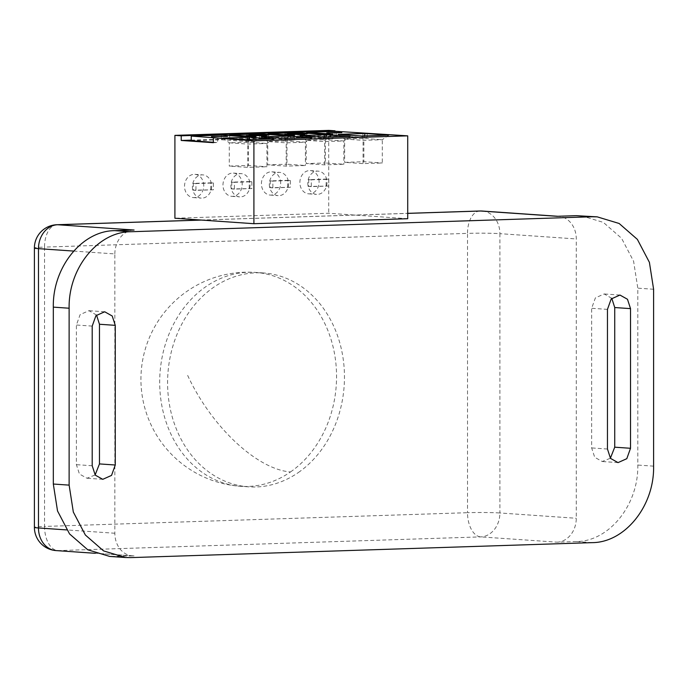 <?xml version="1.0" encoding="UTF-8"?>
<svg xmlns="http://www.w3.org/2000/svg" width="688" height="688" viewBox="0 0 688 688"><rect width="100%" height="100%" fill="white"/><g stroke="black" fill="none" stroke-linecap="round" stroke-linejoin="round"><path stroke-width="0.52" stroke-dasharray="3.44 2.58" d="M581.429 215.765L603.35 222.396L621.565 238.272L633.596 261.242L637.802 288.16L637.802 465.062C638.645 504.837 609.155 541.508 576.277 541.551L557.048 542.17L480.68 536.889A23.306 13.149 88.1 0 1 467.513 512.698L44.539 526.432L44.539 247.104L467.513 233.378L467.513 512.698A23.306 1.101 180 0 1 499.901 512.981A23.306 19.204 -86 0 1 494.276 529.631A23.306 19.204 -86 0 1 480.68 536.889L57.706 550.615A23.306 13.149 88.1 0 1 44.539 526.432A23.306 1.101 180 0 0 34.4 527.343M73.719 251.077L114.844 253.924L114.844 533.252A23.306 19.204 -86 0 0 120.477 549.523A23.306 19.204 -86 0 0 132.466 555.87A23.306 19.204 -86 0 0 134.074 555.904L109.693 556.429M611.795 298.325L604.159 293.957L595.387 297.887L591.654 308.284L591.654 447.94L594.707 457.288L602.224 461.51L610.385 458.234M96.535 315.052L88.898 310.684L80.126 314.614L76.394 325.003L76.394 464.667L79.438 474.015L86.963 478.237L95.125 474.961M114.844 253.924A23.306 19.204 -86 0 1 120.477 237.283A23.306 19.204 -86 0 1 134.074 230.024M557.048 216.299A23.306 19.204 -86 0 1 558.656 216.324A23.306 19.204 -86 0 1 570.644 222.671A23.306 19.204 -86 0 1 576.277 238.951L576.277 518.27A23.306 19.204 -86 0 1 570.644 534.911A23.306 19.204 -86 0 1 557.048 542.17M298.42 472.493A107.19 88.339 94 0 0 342.555 354.974A107.19 88.339 94 0 0 263.427 272.964A107.19 88.339 94 0 0 213.624 287.317A107.19 88.339 94 0 0 169.489 404.836A107.19 88.339 94 0 0 248.626 486.837A107.19 88.339 94 0 0 298.42 472.493M407.717 218.715L328.718 213.246L174.907 218.242M328.718 130.385L328.718 213.246M335.039 131.408L335.039 135.476L367.16 137.695L336.595 136.009L306.607 136.989L332.94 138.813L324.478 139.079L298.145 137.265L268.157 138.236L294.49 140.06L286.027 140.335L259.694 138.512L229.697 139.483L256.039 141.307L247.577 141.582L221.244 139.759L191.247 140.73M367.16 133.042L367.16 137.695M388.78 135.123L382.304 139.724L363.075 140.343L344.645 139.071L363.875 138.443L382.304 139.724L382.304 162.996L363.075 163.624L344.645 162.351L363.875 161.723L382.304 162.996M361.871 136L363.075 140.343L363.075 163.624M338.169 134.358L344.645 139.071L344.645 162.351M364.485 135.914L363.875 138.443L363.875 161.723M326.035 137.161L325.415 139.698L343.854 140.971L324.624 141.599L306.194 140.318L325.415 139.698L325.415 162.97L343.854 164.251L324.624 164.871L306.194 163.598L325.415 162.97M350.33 136.37L343.854 140.971L343.854 164.251M323.412 137.247L324.624 141.599L324.624 164.871M299.71 135.605L306.194 140.318L306.194 163.598M287.584 138.408L286.965 140.945L305.403 142.218L286.174 142.846L267.744 141.565L286.965 140.945L286.965 164.217L305.403 165.498L286.174 166.118L267.744 164.845L286.965 164.217M311.879 137.617L305.403 142.218L305.403 165.498M284.961 138.494L286.174 142.846L286.174 166.118M261.259 136.852L267.744 141.565L267.744 164.845M273.428 138.873L266.944 143.465L247.723 144.093L229.285 142.812L248.514 142.192L266.944 143.465L266.944 166.745L247.723 167.365L229.285 166.092L248.514 165.464L266.944 166.745M246.51 139.741L247.723 144.093L247.723 167.365M222.809 138.099L229.285 142.812L229.285 166.092M249.133 139.655L248.514 142.192L248.514 165.464M286.027 135.674L286.027 140.335M294.49 135.398L294.49 140.06M191.247 140.146L335.039 135.476M213.357 142.261L217.58 142.554L213.357 142.691M268.157 134.435L268.157 138.236M259.694 133.85L259.694 138.512M298.145 132.603L298.145 137.265M324.478 134.427L324.478 139.079M332.94 134.151L332.94 138.813M306.607 133.188L306.607 136.989M336.595 131.356L336.595 136.009M362.937 133.18L362.937 137.832M217.58 137.901L217.58 142.554M221.244 135.097L221.244 139.759M247.577 136.921L247.577 141.582M256.039 136.645L256.039 141.307M229.697 135.691L229.697 139.483M214.321 136.8L212.351 136.663M227.418 136.379L214.321 136.895M226.498 136.405L227.418 136.473M269.49 134.968L260.374 135.355M268.578 134.994L269.49 135.063M255.377 135.312L250.045 134.857M265.706 135.725L247.173 135.579M307.94 133.721L298.824 134.108M307.029 133.747L307.94 133.807M293.828 134.065L288.504 133.601M304.156 134.478L285.632 134.332M326.766 132.87L327.686 132.93M329.647 133.068L326.766 132.965M341.833 132.672L329.647 133.162M203.743 185.648A11.653 9.606 94 0 0 194.936 174.339A11.653 9.606 94 0 0 184.522 186.267A11.653 9.606 94 0 0 193.328 197.585A11.653 9.606 94 0 0 203.743 185.648M242.193 184.401A11.653 9.606 94 0 0 233.387 173.084A11.653 9.606 94 0 0 222.972 185.02A11.653 9.606 94 0 0 231.779 196.338A11.653 9.606 94 0 0 242.193 184.401M280.652 183.154A11.653 9.606 94 0 0 271.837 171.837A11.653 9.606 94 0 0 261.423 183.773A11.653 9.606 94 0 0 270.229 195.082A11.653 9.606 94 0 0 280.652 183.154M319.103 181.899A11.653 9.606 94 0 0 310.297 170.59A11.653 9.606 94 0 0 299.873 182.526A11.653 9.606 94 0 0 308.68 193.835A11.653 9.606 94 0 0 319.103 181.899M269.326 184.324A11.653 9.606 94 0 0 278.133 195.633A11.653 9.606 94 0 0 288.547 183.696A11.653 9.606 94 0 0 279.741 172.387A11.653 9.606 94 0 0 269.326 184.324M230.867 185.571A11.653 9.606 94 0 0 239.682 196.88A11.653 9.606 94 0 0 250.097 184.943A11.653 9.606 94 0 0 241.29 173.634A11.653 9.606 94 0 0 230.867 185.571M307.777 183.077A11.653 9.606 94 0 0 316.583 194.386A11.653 9.606 94 0 0 326.998 182.449A11.653 9.606 94 0 0 318.191 171.14A11.653 9.606 94 0 0 307.777 183.077M192.416 186.818A11.653 9.606 94 0 0 201.231 198.127A11.653 9.606 94 0 0 211.646 186.19A11.653 9.606 94 0 0 202.84 174.881A11.653 9.606 94 0 0 192.416 186.818M210.777 189.613L210.777 182.827L193.319 183.395L193.319 190.18L213.418 189.802L213.418 183.008L195.951 183.576L195.951 190.37L213.418 189.802M326.138 185.872L326.138 179.078L308.68 179.645L308.68 186.439L328.769 186.052L328.769 179.267L311.311 179.835L311.311 186.62L328.769 186.052M249.237 188.366L249.237 181.58L231.77 182.148L231.77 188.933L251.868 188.555L251.868 181.761L234.402 182.329L234.402 189.114L251.868 188.555M287.687 187.119L287.687 180.333L270.221 180.901L270.221 187.686L290.319 187.299L290.319 180.514L272.861 181.082L272.861 187.867L290.319 187.299M290.319 180.514L287.687 180.333M272.861 181.082L270.221 180.901M272.861 187.867L270.221 187.686M251.868 181.761L249.237 181.58M234.402 182.329L231.77 182.148M234.402 189.114L231.77 188.933M328.769 179.267L326.138 179.078M311.311 179.835L308.68 179.645M311.311 186.62L308.68 186.439M213.418 183.008L210.777 182.827M195.951 183.576L193.319 183.395M195.951 190.37L193.319 190.18M653.6 289.252L637.802 288.16M653.6 466.154L637.802 465.062M592.076 542.643L576.277 541.551M130.651 557.615L114.844 556.523M607.461 449.032L591.654 447.94M607.461 309.376L591.654 308.284M92.201 326.103L76.394 325.003M92.201 465.759L76.394 464.667M479.923 211.001A23.306 13.149 -91.9 0 0 467.513 233.378A23.306 1.101 180 0 1 499.901 233.662L499.901 512.981L576.277 518.27M134.074 555.904L57.706 550.615A23.306 19.204 -86 0 1 56.098 550.589M56.949 224.727A23.306 13.149 -91.9 0 0 44.539 247.104A23.306 1.101 0 0 0 34.4 248.015M482.288 211.044A23.306 19.204 -86 0 1 494.276 217.391A23.306 19.204 -86 0 1 499.901 233.662L576.277 238.951M201.446 220.074L407.717 213.383M114.844 533.252L66.659 529.915M290.525 471.942A107.19 88.339 94 0 0 334.652 354.423A107.19 88.339 94 0 0 255.523 272.422A107.19 88.339 94 0 0 205.721 286.767A107.19 88.339 94 0 0 161.594 404.286A107.19 88.339 94 0 0 240.723 486.296A107.19 88.339 94 0 0 290.525 471.942A107.19 50.663 -124.8 0 1 187.549 375.166M618.03 462.611L602.224 461.519M619.957 295.049L604.159 293.957M104.696 311.776L88.898 310.684M102.77 479.33L86.963 478.237M201.068 220.048L407.717 213.34M132.466 555.87L95.297 553.298M558.656 216.324L557.856 216.273M263.427 272.964L255.523 272.422A107.19 107.19 0 0 0 144.781 407.821A107.19 107.19 0 0 0 240.723 486.296L248.626 486.837M270.229 195.082L278.133 195.633M271.837 171.837L279.741 172.387M231.779 196.338L239.682 196.88M233.387 173.084L241.29 173.634M308.68 193.835L316.583 194.386M310.297 170.59L318.191 171.14M193.328 197.585L201.231 198.127M194.936 174.339L202.84 174.881"/><path stroke-width="1.03" d="M130.651 557.615L125.491 557.521L103.578 550.899L85.364 535.015L73.324 512.053L69.127 485.126L69.127 308.224C68.275 268.449 97.773 231.787 130.651 231.744L592.076 216.763L597.236 216.858L619.148 223.488L637.363 239.372L649.403 262.334L653.6 289.252L653.6 466.154C654.451 505.929 624.953 542.6 592.076 542.643L130.651 557.615M607.461 309.376L607.461 449.032L610.505 458.389L618.03 462.611L626.802 458.681L630.526 448.284L630.526 308.628L627.482 299.271L619.957 295.049L611.185 298.979L607.461 309.376M115.266 465.011L115.266 325.347L112.221 315.998L104.696 311.776L95.924 315.697L92.201 326.103L92.201 465.759L95.245 475.116L102.77 479.33L111.542 475.408L115.266 465.011L99.468 463.918L99.468 324.254L96.535 315.052M125.491 557.521L109.693 556.429L87.78 549.807L69.557 533.922L57.525 510.96L53.32 484.034L53.32 307.132C52.477 267.365 81.967 230.695 114.844 230.652L134.074 230.024L57.706 224.744A23.306 13.149 -91.9 0 0 56.949 224.727A23.306 23.306 0 0 0 34.4 248.015A23.306 1.101 0 0 0 38.476 248.643A23.306 19.204 -86 0 1 44.109 232.002A23.306 19.204 -86 0 1 57.706 224.744L201.446 220.074M407.717 213.383L480.68 211.01L557.048 216.299L576.277 215.671L597.236 216.858M610.385 458.234L614.728 447.191L614.728 307.536L611.795 298.325M95.125 474.961L99.468 463.918M181.228 135.811L335.039 130.815L328.718 130.385L174.907 135.373L181.228 135.811L181.228 140.464L191.247 140.146M335.039 130.815L335.039 131.408M174.907 135.373L174.907 218.242L253.906 223.703L407.717 218.715L407.717 135.846L336.595 131.356L306.607 132.328L332.94 134.151L324.478 134.427L298.145 132.603L268.157 133.575L294.49 135.398L286.027 135.674L259.694 133.85L229.697 134.831L256.039 136.645L247.577 136.921L221.244 135.097L191.247 136.078L253.906 140.842L253.906 223.703M213.357 138.039L213.357 142.691L181.228 140.464M253.906 140.842L407.717 135.846M365.079 133.481L388.78 135.123L361.871 136L338.169 134.358L365.079 133.481L364.485 135.914M326.628 134.736L350.33 136.37L323.412 137.247L299.71 135.605L326.628 134.736L326.035 137.161M288.177 135.983L311.879 137.617L284.961 138.494L261.259 136.852L288.177 135.983L287.584 138.408M249.727 137.23L273.428 138.873L246.51 139.741L222.809 138.099L249.727 137.23L249.133 139.655M191.247 136.078L191.247 140.73L213.357 142.261M268.157 133.575L268.157 134.435M306.607 132.328L306.607 133.188M229.697 134.831L229.697 135.691M227.418 136.379L211.44 136.602L227.418 136.379M212.351 136.663L226.498 136.405M260.374 135.261L266.617 135.691L263.607 135.794L246.261 135.519L255.377 135.218L249.133 134.788L267.503 134.831L260.374 135.261L265.706 135.725M250.045 134.857L268.578 134.994M247.173 135.579L255.377 135.218M298.824 134.014L305.068 134.444L302.058 134.547L284.712 134.272L293.828 133.971L287.584 133.541L305.954 133.584L298.824 134.014L304.156 134.478M288.504 133.601L307.029 133.747M285.632 134.332L293.828 133.971M339.863 132.44L326.766 132.87L341.833 132.672M327.686 132.93L339.863 132.535M69.127 485.126L53.32 484.034M69.127 308.224L53.32 307.132M130.651 231.744L114.844 230.652M592.076 216.763L576.277 215.671M630.526 448.284L614.728 447.191M630.526 308.628L614.728 307.536M115.266 325.347L99.468 324.254M56.098 550.589A23.306 19.204 -86 0 1 44.109 544.242A23.306 19.204 -86 0 1 38.476 527.963A23.306 1.101 180 0 1 34.4 527.343A23.306 23.306 0 0 0 56.098 550.589L95.297 553.298M66.659 529.915L38.476 527.963L38.476 248.643L73.719 251.077M480.68 211.01A23.306 13.149 -91.9 0 0 479.923 211.001A23.306 23.306 0 0 1 482.288 211.044A23.306 19.204 -86 0 0 480.68 211.01M34.4 527.343L34.4 248.015M56.949 224.727L201.068 220.048M407.717 213.34L479.923 211.001M557.856 216.273L482.288 211.044"/></g></svg>
